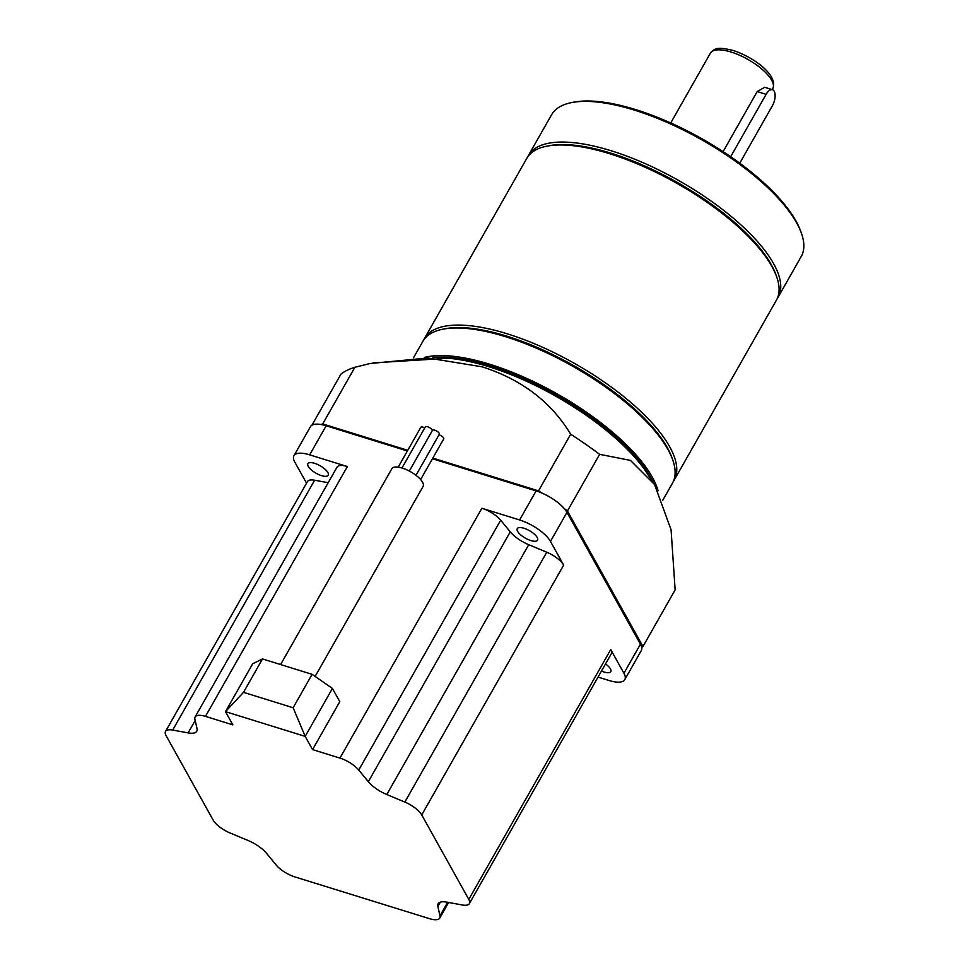 <?xml version="1.0" encoding="UTF-8"?>
<svg xmlns="http://www.w3.org/2000/svg" width="967" height="967" viewBox="0 0 967 967"><rect width="100%" height="100%" fill="white"/><g stroke="black" fill="none" stroke-linecap="round" stroke-linejoin="round"><path stroke-width="1.45" d="M398.186 467.146L420.802 427.317A3.953 1.438 29.6 0 1 423.087 427.196A3.953 1.438 29.6 0 1 424.755 427.91M401.982 468.004L425.323 426.894A3.953 1.438 29.6 0 1 427.607 426.761A3.953 1.438 29.6 0 1 431.064 428.707A3.953 1.438 29.6 0 1 432.189 430.786L409.319 471.062L432.479 430.303A3.953 1.438 29.6 0 1 434.751 430.182A3.953 1.438 29.6 0 1 438.22 432.128A3.953 1.438 29.6 0 1 439.344 434.207L415.991 475.305M438.994 434.824A3.953 1.438 29.6 0 1 439.139 434.86A3.953 1.438 29.6 0 1 442.608 436.806A3.953 1.438 29.6 0 1 443.732 438.885L420.633 479.547M280.599 664.559L391.889 468.657A17.938 6.551 29.6 0 1 402.224 468.076A17.938 6.551 29.6 0 1 417.986 476.924A17.938 6.551 29.6 0 1 423.099 486.377L315.133 676.429M530.823 540.553A11.664 4.255 29.6 0 1 520.584 534.799A11.664 4.255 29.6 0 1 517.26 528.647A11.664 4.255 29.6 0 1 523.981 528.272A11.664 4.255 29.6 0 1 534.231 534.026A11.664 4.255 29.6 0 1 537.543 540.178A11.664 4.255 29.6 0 1 530.823 540.553M605.523 663.93A11.664 4.255 29.6 0 1 610.818 671.63A11.664 4.255 29.6 0 1 604.097 672.017A11.664 4.255 29.6 0 1 601.486 671.038M321.491 475.619A11.664 4.255 29.6 0 1 311.253 469.853A11.664 4.255 29.6 0 1 307.929 463.713A11.664 4.255 29.6 0 1 314.65 463.338A11.664 4.255 29.6 0 1 324.9 469.092A11.664 4.255 29.6 0 1 328.212 475.232A11.664 4.255 29.6 0 1 321.491 475.619M312.111 674.337L262.492 658.938L243.515 692.348L293.134 707.747L312.111 674.337L332.418 688.444L339.792 701.667L312.559 749.606L339.949 758.104L481.88 508.255L519.605 519.956A27.269 9.948 29.6 0 1 550.465 541.411L563.664 565.091A17.938 6.551 -150.4 0 0 546.766 552.23L528.731 544.699A21.528 7.857 29.6 0 1 510.262 531.862L500.676 520.198A17.938 6.551 -150.4 0 0 481.88 508.255M332.418 688.444L305.185 736.383L225.48 711.652L252.713 663.725L262.492 658.938M306.551 483.174L294.802 462.105A27.269 9.948 29.6 0 1 293.956 455.723L310.455 426.665A27.269 9.948 29.6 0 1 326.169 425.782L407.373 450.973M432.442 458.757L536.105 490.91A27.269 9.948 29.6 0 1 566.964 512.353L640.444 644.191A27.269 9.948 29.6 0 1 641.29 650.573L624.791 679.632A27.269 9.948 29.6 0 1 609.077 680.514L598.041 677.081M293.956 455.723A27.269 9.948 29.6 0 1 309.67 454.841L347.383 466.541A17.938 6.551 -150.4 0 0 337.048 467.121L195.116 716.958A17.938 6.551 -150.4 0 0 194.899 719.206L197.014 728.562A21.528 7.857 29.6 0 1 196.748 731.257A21.528 7.857 29.6 0 1 188.13 732.901L172.706 730.061A17.938 6.551 -150.4 0 0 165.514 731.439A17.938 6.551 -150.4 0 0 166.082 735.633L213.151 820.089A17.938 6.551 -150.4 0 0 230.049 832.962L248.084 840.492A21.528 7.857 29.6 0 1 266.541 853.329L276.139 864.994A17.938 6.551 -150.4 0 0 294.935 876.936L429.421 918.65A17.938 6.551 -150.4 0 0 439.767 918.07A17.938 6.551 -150.4 0 0 439.985 915.822L437.87 906.466A21.528 7.857 29.6 0 1 438.136 903.77A21.528 7.857 29.6 0 1 446.766 902.126L462.178 904.967A17.938 6.551 -150.4 0 0 469.37 903.601A17.938 6.551 -150.4 0 0 468.802 899.395L610.733 649.558L623.933 673.25A27.269 9.948 29.6 0 1 624.791 679.632M195.116 716.958A17.938 6.551 -150.4 0 1 205.463 716.378L232.854 724.875L225.48 711.652L243.515 692.348M339.949 758.104A17.938 6.551 -150.4 0 1 358.745 770.034L368.342 781.699A21.528 7.857 29.6 0 0 386.8 794.536L404.835 802.078A17.938 6.551 -150.4 0 1 421.733 814.939L468.802 899.395M293.134 707.747L305.185 736.383L312.559 749.606M328.188 482.714L314.626 480.224A17.938 6.551 -150.4 0 0 307.446 481.59L165.514 731.439M469.37 903.601L611.301 653.752A17.938 6.551 -150.4 0 0 610.733 649.558M653.462 482.763A142.463 51.988 -150.4 0 0 489.701 365.731A142.463 51.988 -150.4 0 0 432.926 357.488M434.171 357.512A143.539 52.375 29.6 0 1 488.891 366.034A143.539 52.375 29.6 0 1 652.798 481.711M658.08 490.752A143.539 52.375 -150.4 0 0 489.882 364.293A143.539 52.375 -150.4 0 0 424.368 357.427M373.032 362.891L448.18 358.261A143.539 52.375 29.6 0 1 488.565 366.626A143.539 52.375 29.6 0 1 644.977 470.059L654.562 484.54L671.074 529.795L675.147 589.858L642.97 646.5A200.955 73.323 29.6 0 1 641.689 647.431M662.588 500.555L672.476 483.149A143.539 52.375 -150.4 0 0 672.633 459.639A143.539 52.375 -150.4 0 0 505.56 336.697A143.539 52.375 -150.4 0 0 442.983 329.167A143.539 52.375 -150.4 0 0 422.857 341.351L413.538 357.754M311.93 425.202L340.964 374.096A200.955 73.323 29.6 0 1 354.889 367.279L370.107 363.507L427.97 358.008L482.074 366.807C521.515 379.378 551.057 401.849 570.687 434.219A200.955 73.323 29.6 0 1 599.625 454.333L630.436 460.401L654.562 484.54M672.633 459.639L671.896 457.584A141.75 51.722 -150.4 0 0 506.913 336.19A141.75 51.722 -150.4 0 0 445.11 328.756L442.983 329.167M673.237 481.663A143.539 52.375 -150.4 0 0 674.12 480.248A143.539 52.375 -150.4 0 0 633.288 404.617A143.539 52.375 -150.4 0 0 507.204 333.796A143.539 52.375 -150.4 0 0 424.501 338.438A143.539 52.375 -150.4 0 0 423.739 339.937M674.12 480.248L776.441 300.133A143.539 52.375 -150.4 0 0 776.598 276.61A143.539 52.375 -150.4 0 0 609.524 153.68A143.539 52.375 -150.4 0 0 546.947 146.15A143.539 52.375 -150.4 0 0 526.822 158.322L424.501 338.438M776.598 276.61L775.86 274.568A141.75 51.722 -150.4 0 0 610.878 153.161A141.75 51.722 -150.4 0 0 549.087 145.739L546.947 146.15M777.202 298.646A143.539 52.375 -150.4 0 0 778.097 297.22A143.539 52.375 -150.4 0 0 737.265 221.6A143.539 52.375 -150.4 0 0 611.18 150.767A143.539 52.375 -150.4 0 0 528.478 155.421A143.539 52.375 -150.4 0 0 527.716 156.908M778.097 297.22L801.196 256.557A143.539 52.375 -150.4 0 0 801.353 233.035A143.539 52.375 -150.4 0 0 634.279 110.093A143.539 52.375 -150.4 0 0 571.702 102.575A143.539 52.375 -150.4 0 0 551.577 114.747L528.478 155.421M801.353 233.035L800.616 230.992A141.75 51.722 -150.4 0 0 635.633 109.585A141.75 51.722 -150.4 0 0 573.842 102.164L571.702 102.575M723.098 151.626L757.209 91.563L764.704 87.308L772.464 89.713A10.77 5.161 -72.8 0 1 772.428 105.657L739.755 163.181M730.677 156.714L766.118 94.331A10.77 5.161 -72.8 0 1 772.464 89.713M354.889 367.279L322.712 423.933L407.748 450.308M432.829 458.092L538.51 490.873A200.955 73.323 29.6 0 1 541.822 493.025M570.687 434.219L538.51 490.873M564.377 508.702A200.955 73.323 29.6 0 1 567.436 510.987L642.97 646.5M320.923 424.501A200.955 73.323 29.6 0 1 322.712 423.933M599.625 454.333L567.436 510.987M536.105 490.91L519.605 519.956M326.169 425.782L309.67 454.841M205.463 716.378L347.383 466.541M640.444 644.191L623.933 673.25M566.964 512.353L550.465 541.411M421.733 814.939L563.664 565.091M358.745 770.034L500.676 520.198M368.342 781.699L510.262 531.862M386.8 794.536L528.731 544.699M404.835 802.078L546.766 552.23M172.706 730.061L314.626 480.224M188.13 732.901L195.189 720.475M437.87 906.466L440.323 902.163M439.985 915.822L447.673 902.296M710.382 53.173C714.964 48.628 715.834 46.319 733.167 50.465C753.208 56.956 778.604 75.051 772.778 88.626A35.888 13.091 -150.4 0 0 762.576 69.721A35.888 13.091 -150.4 0 0 731.052 52.013A35.888 13.091 -150.4 0 0 710.382 53.173L670.723 122.966M766.118 94.331L757.209 91.563M439.767 918.07L448.628 902.465M772.778 88.626L772.21 89.629"/></g></svg>
